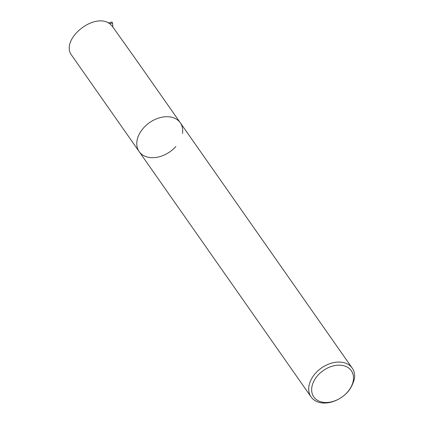 <?xml version="1.0" encoding="UTF-8"?>
<svg xmlns="http://www.w3.org/2000/svg" width="424" height="424" viewBox="0 0 424 424"><rect width="100%" height="100%" fill="white"/><g stroke="black" fill="none" stroke-linecap="round" stroke-linejoin="round"><path stroke-width="0.64" d="M175.881 146.513A25.111 17.787 -35 0 1 139.173 151.607A25.111 17.787 -35 0 1 149.529 122.631A25.111 17.787 -35 0 1 180.301 122.785A25.111 17.787 -35 0 1 182.49 133.422M180.301 122.785L137.63 61.893L112.434 26.436L110.176 24.062C94.223 11.278 59.349 39.994 71.884 55.592L139.173 151.607A25.111 17.787 -35 0 1 149.529 122.631A25.111 17.787 -35 0 1 180.301 122.785L352.238 368.138A25.111 17.787 -35 0 1 354.427 378.775C352.932 384.176 350.728 388.538 347.812 391.866A25.111 17.787 -35 0 1 311.105 396.965A25.111 17.787 -35 0 1 315.451 373.327A25.111 17.787 -35 0 1 341.919 362.271A25.111 17.787 -35 0 1 352.238 368.138M109.668 23.718L112.593 22.96L112.842 27.019M112.593 22.96L111.745 22.075M341.914 365.356A22.885 16.213 -35 0 1 344.124 395.391A22.885 16.213 -35 0 1 311.688 390.769A22.885 16.213 -35 0 1 341.914 365.356M108.327 22.96L111.491 22.138M139.173 151.607L311.105 396.965"/></g></svg>
